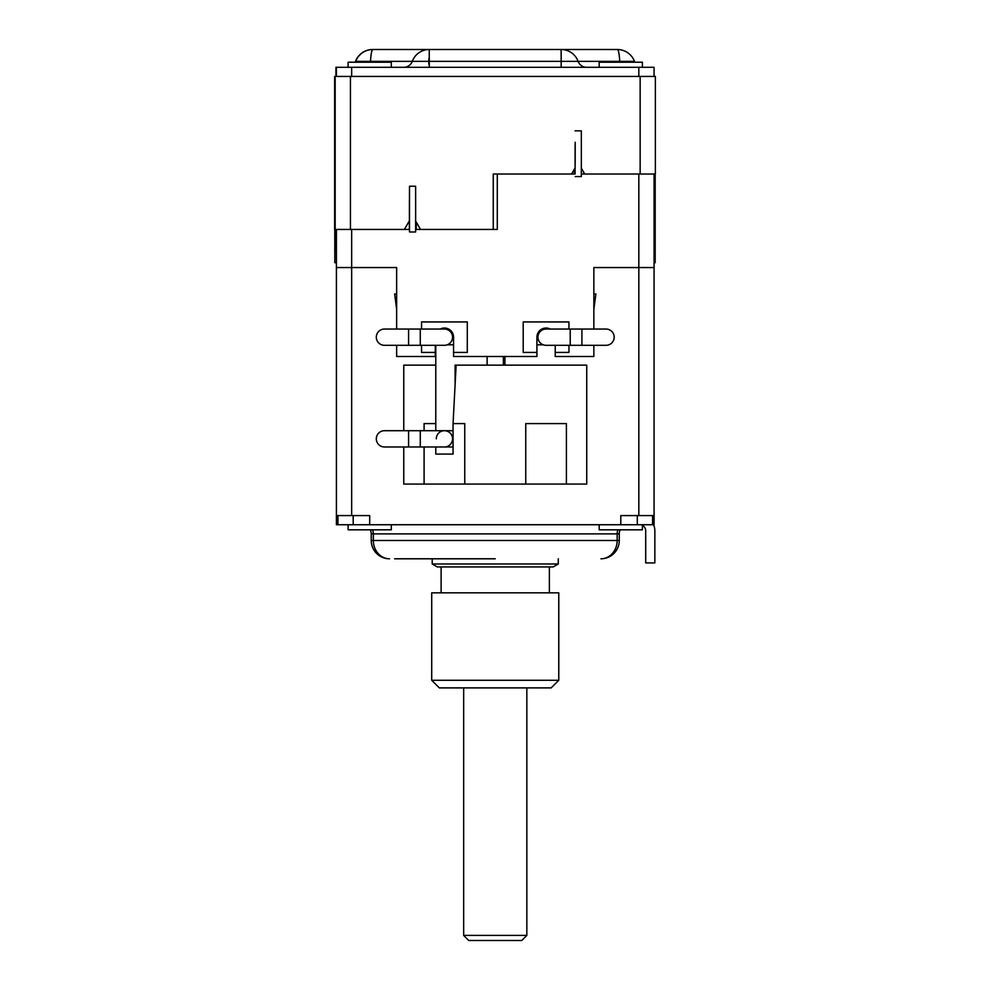 <?xml version="1.0" encoding="UTF-8"?>
<svg xmlns="http://www.w3.org/2000/svg" width="990" height="990" viewBox="0 0 990 990"><rect width="100%" height="100%" fill="white"/><g stroke="black" fill="none" stroke-linecap="round" stroke-linejoin="round"><path stroke-width="1.49" d="M526.841 687.889L526.841 935.414L521.755 940.5L468.74 940.5L463.667 935.414L463.667 687.889M526.841 935.414L463.667 935.414M551.158 687.889L439.337 687.889L431.714 680.266L558.781 680.266L551.158 687.889M431.714 680.266L431.714 592.837L558.781 592.837L558.781 680.266M495.248 566.923L437.308 566.923L432.222 563.991L558.273 563.991L553.2 566.923L495.248 566.923M394.614 558.793L495.248 558.793M620.223 529.811A9.145 9.145 0 0 0 619.27 533.882L619.27 540.49A18.303 18.303 0 0 1 600.967 558.793A18.303 18.303 0 0 0 619.27 540.49A18.303 18.303 0 0 1 600.967 558.793A18.303 16.199 -90 0 0 617.166 540.49L373.329 540.49A18.303 16.199 -90 0 0 389.528 558.793A18.303 18.303 0 0 1 371.238 540.49A18.303 18.303 0 0 0 389.528 558.793A18.303 18.303 0 0 1 371.238 540.49L371.238 533.882A9.145 9.145 0 0 0 370.285 529.811M351.66 229.433L351.66 515.58L336.414 515.58L336.414 524.737L337.936 524.737L337.936 515.58M654.081 174.03L654.081 524.737L337.936 524.737M653.573 524.737A15.246 15.246 0 0 1 654.848 530.838L654.848 562.926L645.703 562.926L645.703 530.838A6.101 6.101 0 0 0 642.399 525.418M351.66 515.58L369.703 515.58L369.703 524.737M620.792 524.737L620.792 515.58L638.835 515.58L638.835 267.548L593.851 267.548L593.851 329.051M654.081 515.58L638.835 515.58M336.414 229.433L336.414 515.58M571.564 174.03L575.091 167.929L575.066 174.03L493.255 174.03L497.289 174.03L497.289 229.433L420.478 229.433L415.651 221.055M409.514 231.969L415.614 231.969L415.651 209.1L415.614 186.219L409.514 186.219L409.514 231.969L409.377 220.807L409.377 229.433L409.34 220.869L409.34 229.433L334.979 229.433L334.818 262.721L334.632 76.44L655.368 76.44L655.368 174.03L584.706 174.03L581.34 168.201M575.091 174.03L575.091 145.171M581.328 174.03L584.706 174.03M593.851 345.312L593.851 356.499L555.229 356.499L555.229 352.428L568.953 352.428L568.953 345.312M421.554 329.051L421.554 321.936L467.292 321.936L467.292 352.428L453.568 352.428L453.568 356.499L536.927 356.499L536.927 337.182A9.145 9.145 0 0 1 550.267 329.051M396.644 345.312L396.644 356.499L435.278 356.499L435.278 345.312M336.414 267.548L396.644 267.548L396.644 329.051M415.627 229.433L420.478 229.433M575.091 167.929L575.091 162.224M575.178 142.263L575.178 165.132L575.215 142.263M575.215 176.567L581.316 176.567L581.353 153.698L581.316 130.828L575.215 130.828M575.091 130.828L575.982 130.828M493.255 229.433L493.255 174.03M404.403 229.433L409.39 220.782L409.514 186.219M584.657 174.03L581.34 168.288M536.927 344.805L543.25 344.805M453.568 344.805L447.257 344.805M593.851 293.981L595.893 293.981L593.851 309.226M396.644 309.226L394.614 293.981L396.644 293.981M403.759 430.7L403.759 365.137L435.786 365.137L435.786 345.312M504.912 365.137L504.912 356.499M654.081 267.548L638.835 267.548L638.835 174.03M568.953 329.051L568.953 321.936L523.203 321.936L523.203 352.428L536.927 352.428M555.229 352.428L555.229 345.312M453.568 352.428L453.568 337.182A9.145 9.145 0 0 0 440.228 329.051M421.554 345.312L421.554 352.428L435.278 352.428M654.081 262.721L655.182 262.721L655.182 174.03M335.944 67.295L335.944 76.44L335.944 67.295L654.056 67.295L654.056 76.44L654.056 67.295M347.168 67.295A9.145 9.145 90 0 0 348.109 67.246M355.373 62.209A9.145 9.145 90 0 0 355.732 61.355L634.466 61.355L634.837 62.209A9.145 9.145 -90 0 1 634.466 61.355A18.303 18.303 0 0 0 617.339 49.5A18.303 18.303 -90 0 1 634.466 61.355A9.145 9.145 -90 0 0 634.837 62.209M370.47 62.209A9.145 1.25 90 0 0 370.52 61.355A18.303 2.5 90 0 1 372.859 49.5L372.661 49.5A18.303 18.303 90 0 0 355.534 61.355L355.163 62.209A9.145 9.145 90 0 0 355.534 61.355L355.732 61.355A18.303 18.303 90 0 1 372.859 49.5L429.239 49.5L429.276 67.295M348.109 67.221A9.145 9.145 90 0 1 346.97 67.295A9.145 9.145 90 0 0 348.109 67.221L347.725 67.258M643.03 67.295A9.145 9.145 -90 0 1 642.399 67.27L643.03 67.295A9.145 9.145 -90 0 1 642.399 67.27M619.789 62.209A9.145 1.287 90 0 1 619.74 61.355A18.303 2.562 90 0 0 617.339 49.5L429.239 49.5A18.303 18.117 90 0 0 412.286 61.355A9.145 9.059 90 0 1 403.796 67.295M561.182 67.295L561.144 49.5A18.303 18.129 90 0 1 578.111 61.355A9.145 9.059 90 0 0 586.587 67.295M391.31 67.295L391.31 62.209L348.109 62.209L348.109 67.295M642.399 67.295L642.399 62.209L599.197 62.209L599.197 67.295M334.979 262.721L336.414 262.721M652.559 524.737L652.559 515.58M435.786 365.137L435.786 430.7M435.786 446.973L435.786 454.088L453.061 454.088L435.786 454.088M456.13 365.137L586.736 365.137L586.736 484.073L464.756 484.073L464.756 423.584L453.061 423.584L456.13 365.137L455.103 365.137L455.103 384.788M403.759 446.973L403.759 484.073L424.091 484.073L424.091 446.973M566.404 484.073L566.404 423.584L525.752 423.584L525.752 484.073M435.786 423.584L424.091 423.584L424.091 430.7M464.756 484.073L424.091 484.073M453.061 423.584L453.061 454.088M415.478 186.219L414.538 186.219M409.476 220.535L409.476 197.666L409.514 220.535M409.39 200.574L409.39 217.627M420.465 229.433L415.478 220.782M408.585 345.312L444.423 345.312A8.13 8.13 0 0 0 452.554 337.182A8.13 8.13 0 0 0 444.423 329.051L384.442 329.051A8.13 8.13 0 0 0 376.311 337.182A8.13 8.13 0 0 0 384.442 345.312L408.585 345.312L408.585 329.051M453.061 446.973L444.423 446.973A8.13 8.13 0 0 0 452.554 438.83A8.13 8.13 0 0 0 444.423 430.7A8.13 8.13 0 0 0 436.293 438.83M452.554 438.83A8.13 8.13 0 0 0 444.423 430.7A8.13 8.13 0 0 1 452.554 438.83A8.13 8.13 0 0 1 444.423 446.973L420.28 446.973L420.28 430.7L453.061 430.7M384.442 446.973A8.13 8.13 0 0 1 376.311 438.83A8.13 8.13 0 0 1 384.442 430.7L408.585 430.7L408.585 446.973L384.442 446.973M546.084 329.051L606.053 329.051A8.13 8.13 0 0 1 614.184 337.182A8.13 8.13 0 0 1 606.053 345.312L546.084 345.312A8.13 8.13 0 0 1 537.941 337.182A8.13 8.13 0 0 1 546.084 329.051A8.13 8.13 0 0 0 537.941 337.182A8.13 8.13 0 0 0 546.084 345.312M348.109 524.737L348.109 529.811L391.31 529.811L391.31 524.737M599.197 524.737L599.197 529.811L642.399 529.811L642.399 524.737M429.239 58.645L429.252 64.573M428.856 58.645L428.843 64.239M350.435 229.433L350.435 76.44M640.146 174.03L640.146 76.44M574.336 169.24L574.336 174.03M335.164 229.433L335.164 76.44M336.39 67.295L336.39 76.44M638.835 67.295L638.835 76.44M351.66 67.295L351.66 76.44M355.163 62.209A9.145 9.145 90 0 0 355.534 61.355A18.303 18.303 0 0 1 372.661 49.5M637.312 524.737L637.312 515.58M353.195 524.737L353.195 515.58M416.208 229.433L416.208 222.057M444.423 345.312A8.13 8.13 0 0 0 452.554 337.182A8.13 8.13 0 0 0 444.423 329.051M420.28 345.312L420.28 329.051M570.215 329.051L570.215 345.312M581.91 329.051L581.91 345.312M618.008 529.811A9.145 8.093 -90 0 0 617.166 533.882L371.238 533.882M372.488 529.811A9.145 8.093 -90 0 1 373.329 533.882L373.329 540.49L371.238 540.49M619.27 533.882L617.166 533.882L617.166 540.49L619.27 540.49M382.92 533.882L382.165 533.882M441.119 566.923L441.119 592.837M549.376 566.923L549.376 592.837M558.273 558.793L558.273 563.991M432.222 558.793L432.222 563.991M655.368 174.03L655.368 76.44M334.632 229.433L334.632 76.44M452.554 332.986L452.554 337.182M487.117 356.499L487.117 365.137M503.378 356.499L503.378 365.137M420.28 430.7L408.585 430.7M420.28 446.973L408.585 446.973M537.941 332.986L537.941 337.182"/></g></svg>
